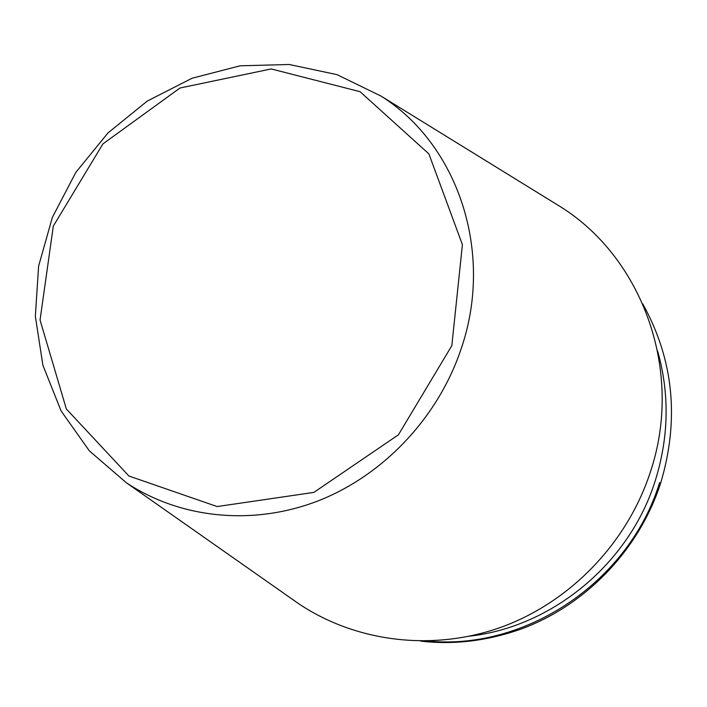 <?xml version="1.0" encoding="UTF-8"?>
<svg xmlns="http://www.w3.org/2000/svg" width="707" height="707" viewBox="0 0 707 707"><rect width="100%" height="100%" fill="white"/><g stroke="black" fill="none" stroke-linecap="round" stroke-linejoin="round"><path stroke-width="1.06" d="M551.884 201.442L560.58 206.806C642.849 258.276 684.058 371.573 650.431 471.825C627.392 542.79 570.505 601.851 501.784 626.994C432.914 651.863 356.346 642.115 299.052 603.981L290.692 598.104M469.863 636.141C552.803 626.676 629.575 563.099 655.256 480.707C668.893 437.006 669.679 393.772 657.616 351.008M380.958 96.046L337.018 74.642L289.243 64.496L240.106 65.804L192.048 78.256L147.33 101.03L108.012 132.907L75.861 172.322L52.353 217.429L38.602 266.15L35.35 316.223L42.906 365.298L61.111 410.953L89.321 450.827L126.332 482.74C179.905 518.319 252.178 526.22 317.717 501.042C383.123 475.599 437.933 417.846 460.999 349.258C494.617 252.364 457.827 144.175 380.958 96.046L560.58 206.806M451.835 345.652L462.405 244.649L428.893 153.879L360.057 91.689L271.214 68.941L179.985 88.013L102.913 143.919L53.325 226.081L40.052 320.024L66.361 409.008L128.93 476.014L217.137 506.557L313.864 492.399L398.421 434.814L451.835 345.652M427.682 641.055C525.875 650.776 629.354 581.64 659.604 482.581M126.332 482.74L299.052 603.981M420.7 641.116C454.221 645.023 488.007 640.878 522.075 628.691C586.306 604.715 639.155 549.489 660.647 483.181C679.621 419.437 673.656 359.669 642.76 303.886"/></g></svg>
